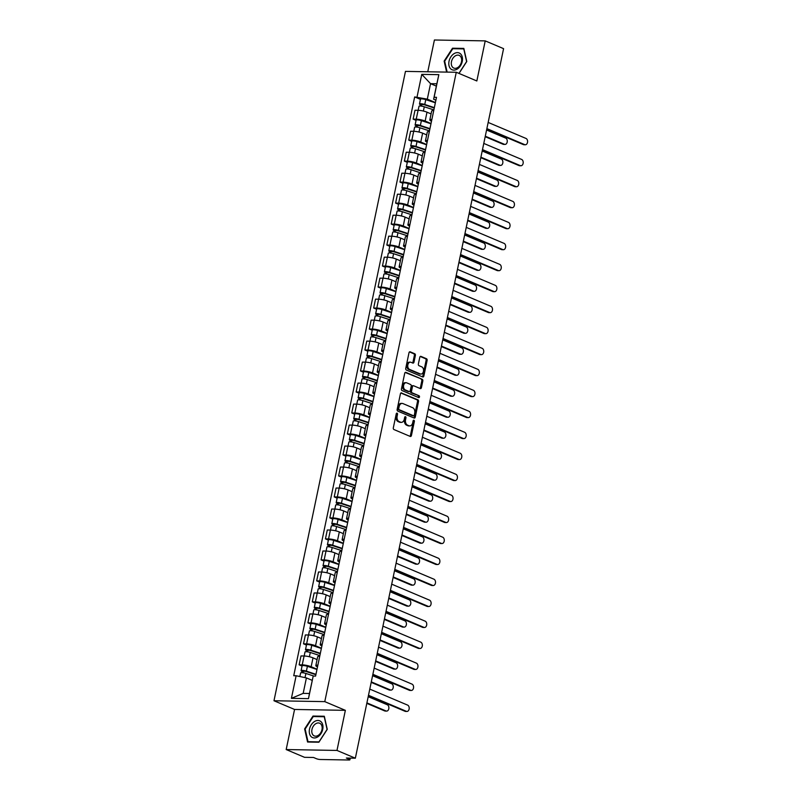 <?xml version="1.0" encoding="UTF-8"?>
<svg xmlns="http://www.w3.org/2000/svg" width="800" height="800" viewBox="0 0 800 800"><rect width="100%" height="100%" fill="white"/><g stroke="black" fill="none" stroke-linecap="round" stroke-linejoin="round"><path stroke-width="1.2" d="M397.07 413.15A0.96 0.66 91 0 0 396.25 413.8L393.32 427.83A1.38 0.95 91 0 0 393.95 429.54L410.25 436.44A1.38 0.95 91 0 0 411.43 435.5L414.36 421.47A0.96 0.66 91 0 0 413.09 420.93L412.71 422.75A4.4 3.03 91 0 1 409.74 425.92A4.4 3.03 91 0 1 408.93 425.75L407.57 425.17A4.4 3.03 91 0 1 405.56 419.72L405.94 417.9A0.96 0.66 91 0 0 404.67 417.37L404.29 419.18A4.4 3.03 91 0 1 401.32 422.36A4.4 3.03 91 0 1 400.51 422.18L399.15 421.61A4.4 3.03 91 0 1 397.14 416.16L397.51 414.34A0.96 0.66 91 0 0 397.07 413.15M415.38 355.46A1.38 0.95 91 0 0 414.75 353.76L410.18 351.82A1.38 0.95 91 0 0 409 352.76L405.74 368.34A1.38 0.95 91 0 0 406.37 370.05L422.68 376.95A1.38 0.95 91 0 0 423.86 376.01L427.11 360.43A1.38 0.95 91 0 0 426.48 358.72L420.96 356.38A1.38 0.95 91 0 0 419.78 357.32L418.38 363.99A1.38 0.95 91 0 0 419.01 365.69L421.75 366.85A3.68 2.53 91 0 1 423.52 370.92A3.68 2.53 91 0 1 420.95 374.06A3.68 2.53 91 0 1 420.28 373.92L409.54 369.38A3.68 2.53 91 0 1 407.78 365.3A3.68 2.53 91 0 1 410.35 362.17A3.68 2.53 91 0 1 411.02 362.31L412.81 363.07A1.38 0.95 91 0 0 413.99 362.13L415.38 355.46L414.37 355.44A1.38 0.95 91 0 0 413.74 353.74L409.47 351.93M345.36 710.34L294.56 709.46L286.18 749.55L336.98 750.43L345.36 710.34L324.78 701.63L456.27 72.27L476.84 80.97L485.22 40.88L503.58 48.65L355.35 758.2L346.35 758.04L349.21 759.25L349.46 758.1M336.98 750.43L355.35 758.2M401.6 392.89A1.38 0.95 91 0 0 400.42 393.83L397.16 409.41A1.38 0.95 91 0 0 397.79 411.12L414.1 418.02A1.38 0.95 91 0 0 415.28 417.08L418.53 401.5A1.38 0.95 91 0 0 417.9 399.79L401.1 392.88M401.45 388.88L404.71 373.3A1.38 0.95 91 0 1 405.89 372.36L422.19 379.26A1.38 0.95 91 0 1 422.82 380.96L421.43 387.63A1.38 0.95 91 0 1 420.25 388.57L413.64 385.77A1.38 0.95 91 0 0 412.46 386.71L411.53 391.13A1.38 0.95 91 0 0 412.16 392.83L419.04 395.75A0.96 0.66 91 0 1 418.66 397.6L402.08 390.58A1.38 0.95 91 0 1 401.45 388.88M286.18 749.55L304.54 757.32L313.53 757.48L316.39 758.69A2.8 0.54 -168.2 0 0 320.27 759.5L349.03 760A2.8 0.54 -168.2 0 0 349.92 759.79A2.8 0.54 -168.2 0 0 349.21 759.25M294.56 709.46L273.98 700.75L405.46 71.39L456.27 72.27M485.22 40.88L434.41 40L427.77 71.77M317.51 666.88L317.45 666.85A6.44 1.25 11.8 0 1 315.82 665.61A6.44 1.25 11.8 0 1 317.88 665.14M317.08 659.58L313.01 657.86A6.44 1.25 -168.2 0 0 304.09 655.99L302.23 664.86A6.44 1.25 11.8 0 1 311.15 666.74L317.02 669.23M302.23 664.86L299.13 664.81L302.06 666.05M319.73 656.26A6.44 1.25 -168.2 0 0 317.67 656.73L315.82 665.61M304.09 655.99L300.99 655.93L299.13 664.81M321.9 645.89L321.83 645.86A6.44 1.25 11.8 0 1 320.2 644.63A6.44 1.25 11.8 0 1 322.26 644.15M306.45 645.06L303.52 643.82L306.62 643.88A6.44 1.25 11.8 0 1 315.53 645.75L321.41 648.24M324.12 635.27A6.44 1.25 -168.2 0 0 322.06 635.75L320.2 644.63M321.46 638.6L317.39 636.87A6.44 1.25 -168.2 0 0 308.47 635L305.37 634.94L303.52 643.82M326.28 624.9L326.22 624.87A6.44 1.25 11.8 0 1 324.58 623.64A6.44 1.25 11.8 0 1 326.65 623.16M310.83 624.08L307.9 622.84L311 622.89A6.44 1.25 11.8 0 1 319.92 624.77L325.79 627.25M328.5 614.28A6.44 1.25 -168.2 0 0 326.44 614.76L324.58 623.64M325.84 617.61L321.77 615.89A6.44 1.25 -168.2 0 0 312.86 614.01L309.76 613.96L307.9 622.84M330.67 603.91L330.6 603.89A6.44 1.25 11.8 0 1 328.97 602.65A6.44 1.25 11.8 0 1 331.03 602.17M315.22 603.09L312.29 601.85L315.39 601.9A6.44 1.25 11.8 0 1 324.3 603.78L330.18 606.26M332.89 593.29A6.44 1.25 -168.2 0 0 330.82 593.77L328.97 602.65M330.23 596.62L326.16 594.9A6.44 1.25 -168.2 0 0 317.24 593.02L314.14 592.97L312.29 601.85M335.05 582.93L334.99 582.9A6.44 1.25 11.8 0 1 333.35 581.66A6.44 1.25 11.8 0 1 335.42 581.18M319.6 582.1L316.67 580.86L319.77 580.91A6.44 1.25 11.8 0 1 328.69 582.79L334.56 585.27M337.27 572.3A6.44 1.25 -168.2 0 0 335.21 572.78L333.35 581.66M334.61 575.63L330.54 573.91A6.44 1.25 -168.2 0 0 321.63 572.03L318.53 571.98L316.67 580.86M339.44 561.94L339.37 561.91A6.44 1.25 11.8 0 1 337.74 560.67A6.44 1.25 11.8 0 1 339.8 560.2M323.99 561.11L321.06 559.87L324.15 559.93A6.44 1.25 11.8 0 1 333.07 561.8L338.95 564.29M341.65 551.32A6.44 1.25 -168.2 0 0 339.59 551.8L337.74 560.67M339 554.65L334.93 552.92A6.44 1.25 -168.2 0 0 326.01 551.05L322.91 550.99L321.06 559.87M343.82 540.95L343.76 540.92A6.44 1.25 11.8 0 1 342.12 539.69A6.44 1.25 11.8 0 1 344.18 539.21M328.37 540.12L325.44 538.88L328.54 538.94A6.44 1.25 11.8 0 1 337.46 540.81L343.33 543.3M346.04 530.33A6.44 1.25 -168.2 0 0 343.98 530.81L342.12 539.69M343.38 533.66L339.31 531.94A6.44 1.25 -168.2 0 0 330.39 530.06L327.3 530L325.44 538.88M348.2 519.96L348.14 519.94A6.44 1.25 11.8 0 1 346.51 518.7A6.44 1.25 11.8 0 1 348.57 518.22M332.76 519.14L329.82 517.9L332.92 517.95A6.44 1.25 11.8 0 1 341.84 519.83L347.71 522.31M350.42 509.34A6.44 1.25 -168.2 0 0 348.36 509.82L346.51 518.7M347.77 512.67L343.7 510.95A6.44 1.25 -168.2 0 0 334.78 509.07L331.68 509.02L329.82 517.9M352.59 498.97L352.53 498.95A6.44 1.25 11.8 0 1 350.89 497.71A6.44 1.25 11.8 0 1 352.95 497.23M337.14 498.15L334.21 496.91L337.31 496.96A6.44 1.25 11.8 0 1 346.23 498.84L352.1 501.32M354.81 488.35A6.44 1.25 -168.2 0 0 352.75 488.83L350.89 497.71M352.15 491.68L348.08 489.96A6.44 1.25 -168.2 0 0 339.16 488.08L336.06 488.03L334.21 496.91M356.97 477.99L356.91 477.96A6.44 1.25 11.8 0 1 355.28 476.72A6.44 1.25 11.8 0 1 357.34 476.25M341.53 477.16L338.59 475.92L341.69 475.97A6.44 1.25 11.8 0 1 350.61 477.85L356.48 480.34M359.19 467.37A6.44 1.25 -168.2 0 0 357.13 467.84L355.28 476.72M356.54 470.69L352.47 468.97A6.44 1.25 -168.2 0 0 343.55 467.09L340.45 467.04L338.59 475.92M361.36 457L361.3 456.97A6.44 1.25 11.8 0 1 359.66 455.74A6.44 1.25 11.8 0 1 361.72 455.26M345.91 456.17L342.98 454.93L346.08 454.99A6.44 1.25 11.8 0 1 355 456.86L360.87 459.35M363.58 446.38A6.44 1.25 -168.2 0 0 361.52 446.86L359.66 455.74M360.92 449.71L356.85 447.98A6.44 1.25 -168.2 0 0 347.93 446.11L344.83 446.05L342.98 454.93M365.74 436.01L365.68 435.98A6.44 1.25 11.8 0 1 364.05 434.75A6.44 1.25 11.8 0 1 366.11 434.27M350.29 435.19L347.36 433.94L350.46 434A6.44 1.25 11.8 0 1 359.38 435.88L365.25 438.36M367.96 425.39A6.44 1.25 -168.2 0 0 365.9 425.87L364.05 434.75M365.31 428.72L361.24 427A6.44 1.25 -168.2 0 0 352.32 425.12L349.22 425.07L347.36 433.94M370.13 415.02L370.06 415A6.44 1.25 11.8 0 1 368.43 413.76A6.44 1.25 11.8 0 1 370.49 413.28M354.68 414.2L351.75 412.96L354.85 413.01A6.44 1.25 11.8 0 1 363.77 414.89L369.64 417.37M372.35 404.4A6.44 1.25 -168.2 0 0 370.29 404.88L368.43 413.76M369.69 407.73L365.62 406.01A6.44 1.25 -168.2 0 0 356.7 404.13L353.6 404.08L351.75 412.96M374.51 394.04L374.45 394.01A6.44 1.25 11.8 0 1 372.82 392.77A6.44 1.25 11.8 0 1 374.88 392.29M359.06 393.21L356.13 391.97L359.23 392.02A6.44 1.25 11.8 0 1 368.15 393.9L374.02 396.38M376.73 383.41A6.44 1.25 -168.2 0 0 374.67 383.89L372.82 392.77M374.07 386.74L370 385.02A6.44 1.25 -168.2 0 0 361.09 383.14L357.99 383.09L356.13 391.97M378.9 373.05L378.83 373.02A6.44 1.25 11.8 0 1 377.2 371.78A6.44 1.25 11.8 0 1 379.26 371.31M363.45 372.22L360.52 370.98L363.62 371.03A6.44 1.25 11.8 0 1 372.53 372.91L378.41 375.4M381.12 362.43A6.44 1.25 -168.2 0 0 379.05 362.9L377.2 371.78M378.46 365.75L374.39 364.03A6.44 1.25 -168.2 0 0 365.47 362.16L362.37 362.1L360.52 370.98M383.28 352.06L383.22 352.03A6.44 1.25 11.8 0 1 381.58 350.8A6.44 1.25 11.8 0 1 383.65 350.32M367.83 351.23L364.9 349.99L368 350.05A6.44 1.25 11.8 0 1 376.92 351.92L382.79 354.41M385.5 341.44A6.44 1.25 -168.2 0 0 383.44 341.92L381.58 350.8M382.84 344.77L378.77 343.04A6.44 1.25 -168.2 0 0 369.86 341.17L366.76 341.11L364.9 349.99M387.67 331.07L387.6 331.05A6.44 1.25 11.8 0 1 385.97 329.81A6.44 1.25 11.8 0 1 388.03 329.33M372.22 330.25L369.29 329.01L372.39 329.06A6.44 1.25 11.8 0 1 381.3 330.94L387.18 333.42M389.89 320.45A6.44 1.25 -168.2 0 0 387.82 320.93L385.97 329.81M387.23 323.78L383.16 322.06A6.44 1.25 -168.2 0 0 374.24 320.18L371.14 320.13L369.29 329.01M392.05 310.08L391.99 310.06A6.44 1.25 11.8 0 1 390.35 308.82A6.44 1.25 11.8 0 1 392.41 308.34M376.6 309.26L373.67 308.02L376.77 308.07A6.44 1.25 11.8 0 1 385.69 309.95L391.56 312.43M394.27 299.46A6.44 1.25 -168.2 0 0 392.21 299.94L390.35 308.82M391.61 302.79L387.54 301.07A6.44 1.25 -168.2 0 0 378.62 299.19L375.53 299.14L373.67 308.02M396.44 289.1L396.37 289.07A6.44 1.25 11.8 0 1 394.74 287.83A6.44 1.25 11.8 0 1 396.8 287.35M380.99 288.27L378.06 287.03L381.15 287.08A6.44 1.25 11.8 0 1 390.07 288.96L395.94 291.45M398.65 278.48A6.44 1.25 -168.2 0 0 396.59 278.95L394.74 287.83M396 281.8L391.93 280.08A6.44 1.25 -168.2 0 0 383.01 278.2L379.91 278.15L378.06 287.03M400.82 268.11L400.76 268.08A6.44 1.25 11.8 0 1 399.12 266.85A6.44 1.25 11.8 0 1 401.18 266.37M385.37 267.28L382.44 266.04L385.54 266.1A6.44 1.25 11.8 0 1 394.46 267.97L400.33 270.46M403.04 257.49A6.44 1.25 -168.2 0 0 400.98 257.97L399.12 266.85M400.38 260.82L396.31 259.09A6.44 1.25 -168.2 0 0 387.39 257.22L384.29 257.16L382.44 266.04M405.2 247.12L405.14 247.09A6.44 1.25 11.8 0 1 403.51 245.86A6.44 1.25 11.8 0 1 405.57 245.38M389.76 246.29L386.82 245.05L389.92 245.11A6.44 1.25 11.8 0 1 398.84 246.98L404.71 249.47M407.42 236.5A6.44 1.25 -168.2 0 0 405.36 236.98L403.51 245.86M404.77 239.83L400.7 238.11A6.44 1.25 -168.2 0 0 391.78 236.23L388.68 236.17L386.82 245.05M409.59 226.13L409.53 226.11A6.44 1.25 11.8 0 1 407.89 224.87A6.44 1.25 11.8 0 1 409.95 224.39M394.14 225.31L391.21 224.07L394.31 224.12A6.44 1.25 11.8 0 1 403.23 226L409.1 228.48M411.81 215.51A6.44 1.25 -168.2 0 0 409.75 215.99L407.89 224.87M409.15 218.84L405.08 217.12A6.44 1.25 -168.2 0 0 396.16 215.24L393.06 215.19L391.21 224.07M413.97 205.15L413.91 205.12A6.44 1.25 11.8 0 1 412.28 203.88A6.44 1.25 11.8 0 1 414.34 203.4M398.53 204.32L395.59 203.08L398.69 203.13A6.44 1.25 11.8 0 1 407.61 205.01L413.48 207.49M416.19 194.52A6.44 1.25 -168.2 0 0 414.13 195L412.28 203.88M413.54 197.85L409.47 196.13A6.44 1.25 -168.2 0 0 400.55 194.25L397.45 194.2L395.59 203.08M418.36 184.16L418.3 184.13A6.44 1.25 11.8 0 1 416.66 182.89A6.44 1.25 11.8 0 1 418.72 182.42M402.91 183.33L399.98 182.09L403.08 182.14A6.44 1.25 11.8 0 1 412 184.02L417.87 186.51M420.58 173.54A6.44 1.25 -168.2 0 0 418.52 174.01L416.66 182.89M417.92 176.86L413.85 175.14A6.44 1.25 -168.2 0 0 404.93 173.27L401.83 173.21L399.98 182.09M422.74 163.17L422.68 163.14A6.44 1.25 11.8 0 1 421.05 161.91A6.44 1.25 11.8 0 1 423.11 161.43M407.29 162.34L404.36 161.1L407.46 161.16A6.44 1.25 11.8 0 1 416.38 163.03L422.25 165.52M424.96 152.55A6.44 1.25 -168.2 0 0 422.9 153.03L421.05 161.91M422.31 155.88L418.24 154.15A6.44 1.25 -168.2 0 0 409.32 152.28L406.22 152.22L404.36 161.1M427.13 142.18L427.06 142.15A6.44 1.25 11.8 0 1 425.43 140.92A6.44 1.25 11.8 0 1 427.49 140.44M411.68 141.36L408.75 140.12L411.85 140.17A6.44 1.25 11.8 0 1 420.76 142.05L426.64 144.53M429.35 131.56A6.44 1.25 -168.2 0 0 427.29 132.04L425.43 140.92M426.69 134.89L422.62 133.17A6.44 1.25 -168.2 0 0 413.7 131.29L410.6 131.24L408.75 140.12M431.51 121.19L431.45 121.17A6.44 1.25 11.8 0 1 429.81 119.93A6.44 1.25 11.8 0 1 431.88 119.45M416.06 120.37L413.13 119.13L416.23 119.18A6.44 1.25 11.8 0 1 425.15 121.06L431.02 123.54M433.73 110.57A6.44 1.25 -168.2 0 0 431.67 111.05L429.81 119.93M431.07 113.9L427 112.18A6.44 1.25 -168.2 0 0 418.09 110.3L414.99 110.25L413.13 119.13M312.22 680.37L306.41 677.91L303.17 693.38L309.47 693.49L313.2 676.05L315.59 676.09L436.5 97.31L434.11 97.27L433.62 99.24L436.85 83.77L430.55 83.66L427.32 99.13L435.41 102.55M313.2 676.05L308.48 698.65L291.41 698.35L296.13 675.75L306.41 677.91M427.32 99.13L414.66 96.93L293.74 675.71L296.13 675.75M417.04 96.97L421.77 74.37L438.84 74.66L434.11 97.27M324.78 701.63L273.98 700.75M312.99 716.06L304.62 728.94L307.57 742.02L318.89 742.22L327.26 729.33L324.31 716.25L312.99 716.06L314.17 716.56M459.02 73.43L466.78 61.49L463.83 48.41L452.51 48.21L444.14 61.1L446.62 72.1M436.36 86.12L430.55 83.66L421.77 74.37M435.9 100.21L433.62 99.24M420.45 99.38L414.66 96.93M308.48 698.65L309.47 693.49M291.41 698.35L303.17 693.38M436.85 83.77L438.84 74.66M305.19 729.18L304.62 728.94M444.71 61.34L444.14 61.1M453.69 48.71L452.51 48.21M396.38 413.45A0.96 0.66 91 0 1 396.5 414.32L396.12 416.14A4.4 3.03 91 0 0 398.13 421.59L399.15 421.61M401.32 422.36L400.3 422.34A4.4 3.03 91 0 1 399.49 422.17L398.13 421.59M409.74 425.92L408.72 425.9A4.4 3.03 91 0 1 407.92 425.73L406.56 425.15A4.4 3.03 91 0 1 404.54 419.7L404.92 417.89A0.96 0.66 91 0 0 404.81 417.01M409.95 436.31A1.38 0.95 91 0 0 410.41 435.48L413.34 421.45A0.96 0.66 91 0 0 413.23 420.57M413.79 417.89A1.38 0.95 91 0 0 414.26 417.06L417.52 401.48A1.38 0.95 91 0 0 416.89 399.77L400.89 393M398.74 408.5A0.96 0.66 91 0 0 399.18 409.69L413.49 415.74A0.96 0.66 91 0 0 414.31 415.09L414.71 413.17A4.4 3.03 91 0 0 412.7 407.72L402.92 403.58A4.4 3.03 91 0 0 402.11 403.41A4.4 3.03 91 0 0 399.14 406.58L398.74 408.5L397.72 408.48A0.96 0.66 91 0 0 398.16 409.67L399.18 409.69M412.82 415.73A0.96 0.66 91 0 1 412.47 415.73L398.16 409.67M402.11 403.41L401.09 403.39A4.4 3.03 91 0 0 398.12 406.56L399.14 406.58M397.72 408.48L398.12 406.56M405.18 372.47L422.19 379.26M419.95 388.44A1.38 0.95 91 0 0 420.41 387.61L421.81 380.94A1.38 0.95 91 0 0 421.18 379.24M412.62 385.75A1.38 0.95 91 0 0 411.44 386.69L410.51 391.11A1.38 0.95 91 0 0 411.14 392.82L419.04 395.75M418.23 397.42A0.96 0.66 91 0 0 418.03 395.73M406.78 382.87A3.68 2.53 91 0 0 406.1 382.72A3.68 2.53 91 0 0 403.54 385.86A3.68 2.53 91 0 0 405.3 389.93L409.08 391.53A1.38 0.95 91 0 0 410.26 390.59L411.19 386.17A1.38 0.95 91 0 0 410.56 384.47L406.78 382.87M406.1 382.72L405.09 382.7A3.68 2.53 91 0 0 402.52 385.84A3.68 2.53 91 0 0 404.28 389.91L405.3 389.93M408.57 391.52A1.38 0.95 91 0 1 408.07 391.51L404.28 389.91M412.51 362.94A1.38 0.95 91 0 0 412.97 362.11L414.37 355.44M410.35 362.17L409.33 362.15A3.68 2.53 91 0 0 406.77 365.29A3.68 2.53 91 0 0 408.53 369.36L409.54 369.38M420.95 374.06L419.94 374.05A3.68 2.53 91 0 1 419.26 373.9L408.53 369.36M422.37 376.82A1.38 0.95 91 0 0 422.84 375.99L426.1 360.41A1.38 0.95 91 0 0 425.47 358.7L420.24 356.49M315.88 674.71L305.42 671.27L301.99 671.32A3.5 0.68 -168.2 0 1 301.1 670.65L302.11 665.81A3.5 0.68 -168.2 0 1 303.95 665.59A3.5 0.68 -168.2 0 1 307.39 666.31L316.97 669.47M315.96 674.31L306.38 671.15A3.5 0.68 -168.2 0 0 302.94 670.43A3.5 0.68 -168.2 0 0 301.1 670.65M303.01 672.79L303.41 670.9M366.9 702.87L386.02 710.96A3.22 2.22 91 0 0 386.61 711.09A3.22 2.22 91 0 0 388.86 708.34A3.22 2.22 91 0 0 387.31 704.77L368.2 696.68M313.84 676.06L305.9 673.44A3.5 0.68 -168.2 0 0 302.46 672.72A3.5 0.68 -168.2 0 0 300.63 672.94L299.87 676.54M386.61 711.09L385.29 711.06A3.22 2.22 -89 0 1 384.7 710.94L366.8 703.36M301.71 672.68L301.99 671.32M368.49 695.29L406.34 711.31A3.22 2.22 91 0 0 406.93 711.44L405.61 711.42A3.22 2.22 -89 0 1 405.02 711.29L368.38 695.78M406.93 711.44A3.22 2.22 91 0 0 409.18 708.69A3.22 2.22 91 0 0 407.64 705.12L369.78 689.1M320.26 653.72L309.8 650.28L306.38 650.34A3.5 0.68 -168.2 0 1 305.49 649.66L306.5 644.82A3.5 0.68 -168.2 0 1 308.34 644.6A3.5 0.68 -168.2 0 1 311.77 645.32L321.36 648.48M320.34 653.32L310.76 650.17A3.5 0.68 -168.2 0 0 307.33 649.45A3.5 0.68 -168.2 0 0 305.49 649.66M307.4 651.8L307.79 649.91M371.29 681.88L390.41 689.97A3.22 2.22 91 0 0 391 690.1A3.22 2.22 91 0 0 393.24 687.35A3.22 2.22 91 0 0 391.7 683.78L372.58 675.69M319.87 655.61L310.28 652.45A3.5 0.68 -168.2 0 0 306.85 651.73A3.5 0.68 -168.2 0 0 305.01 651.95L304.17 655.99M391 690.1L389.68 690.08A3.22 2.22 -89 0 1 389.09 689.95L371.19 682.37M306.09 651.69L306.38 650.34M324.65 632.73L314.19 629.29L310.76 629.35A3.5 0.68 -168.2 0 1 309.87 628.68L310.88 623.83A3.5 0.68 -168.2 0 1 312.72 623.62A3.5 0.68 -168.2 0 1 316.16 624.33L325.74 627.49M324.73 632.34L315.14 629.18A3.5 0.68 -168.2 0 0 311.71 628.46A3.5 0.68 -168.2 0 0 309.87 628.68M311.78 630.81L312.18 628.92M375.67 660.89L394.79 668.98A3.22 2.22 91 0 0 395.38 669.11A3.22 2.22 91 0 0 397.63 666.36A3.22 2.22 91 0 0 396.08 662.79L376.97 654.7M324.25 634.62L314.67 631.47A3.5 0.68 -168.2 0 0 311.23 630.75A3.5 0.68 -168.2 0 0 309.39 630.96L308.55 635M395.38 669.11L394.06 669.09A3.22 2.22 -89 0 1 393.47 668.96L375.57 661.39M310.48 630.7L310.76 629.35M317.84 736.85A9.11 6.37 -67.1 0 0 322.76 724.94A9.11 6.37 -67.1 0 0 314.4 721.58A9.11 6.37 -67.1 0 0 309.49 733.49A9.11 6.37 -67.1 0 0 317.84 736.85M318.27 735.35A6.89 4.82 -67.1 0 0 322.1 728.83A6.89 4.82 -67.1 0 0 319.65 723.22A6.89 4.82 -67.1 0 0 315.66 723.79A6.89 4.82 -67.1 0 0 311.83 730.31A6.89 4.82 -67.1 0 0 314.28 735.92A6.89 4.82 -67.1 0 0 318.27 735.35M305.15 729.02L313.27 716.54L324.24 716.73L327.09 729.4L318.98 741.89L308.01 741.7L305.15 729.02M308.82 742.04L308.01 741.7M457.36 69A9.11 6.37 -67.1 0 0 462.28 57.1A9.11 6.37 -67.1 0 0 453.92 53.74A9.11 6.37 -67.1 0 0 449.01 65.64A9.11 6.37 -67.1 0 0 457.36 69M457.79 67.5A6.89 4.82 -67.1 0 0 461.62 60.99A6.89 4.82 -67.1 0 0 459.17 55.38A6.89 4.82 -67.1 0 0 455.18 55.95A6.89 4.82 -67.1 0 0 451.35 62.46A6.89 4.82 -67.1 0 0 453.8 68.08A6.89 4.82 -67.1 0 0 457.79 67.5M447.14 72.11L444.67 61.18L452.79 48.7L463.76 48.89L466.61 61.56L458.93 73.39M372.87 674.3L410.73 690.32A3.22 2.22 91 0 0 411.32 690.45L410 690.43A3.22 2.22 -89 0 1 409.41 690.3L372.77 674.8M411.32 690.45A3.22 2.22 91 0 0 413.56 687.7A3.22 2.22 91 0 0 412.02 684.13L374.17 668.12M377.26 653.32L415.11 669.33A3.22 2.22 91 0 0 415.7 669.46L414.38 669.44A3.22 2.22 -89 0 1 413.79 669.31L377.15 653.81M415.7 669.46A3.22 2.22 91 0 0 417.95 666.71A3.22 2.22 91 0 0 416.41 663.15L378.55 647.13M329.03 611.75L318.57 608.3L315.15 608.36A3.5 0.68 -168.2 0 1 314.26 607.69L315.27 602.84A3.5 0.68 -168.2 0 1 317.11 602.63A3.5 0.68 -168.2 0 1 320.54 603.35L330.13 606.5M329.11 611.35L319.53 608.19A3.5 0.68 -168.2 0 0 316.1 607.47A3.5 0.68 -168.2 0 0 314.26 607.69M316.17 609.82L316.56 607.94M380.06 639.91L399.18 648A3.22 2.22 91 0 0 399.77 648.12A3.22 2.22 91 0 0 402.01 645.37A3.22 2.22 91 0 0 400.47 641.81L381.35 633.72M328.64 613.63L319.05 610.48A3.5 0.68 -168.2 0 0 315.62 609.76A3.5 0.68 -168.2 0 0 313.78 609.98L312.94 614.01M399.77 648.12L398.45 648.1A3.22 2.22 -89 0 1 397.85 647.97L379.96 640.4M314.86 609.72L315.15 608.36M333.41 590.76L322.95 587.31L319.53 587.37A3.5 0.68 -168.2 0 1 318.64 586.7L319.65 581.86A3.5 0.68 -168.2 0 1 321.49 581.64A3.5 0.68 -168.2 0 1 324.93 582.36L334.51 585.52M333.5 590.36L323.91 587.2A3.5 0.68 -168.2 0 0 320.48 586.48A3.5 0.68 -168.2 0 0 318.64 586.7M320.55 588.83L320.94 586.95M384.44 618.92L403.56 627.01A3.22 2.22 91 0 0 404.15 627.13A3.22 2.22 91 0 0 406.4 624.39A3.22 2.22 91 0 0 404.85 620.82L385.74 612.73M333.02 592.65L323.44 589.49A3.5 0.68 -168.2 0 0 320 588.77A3.5 0.68 -168.2 0 0 318.16 588.99L317.32 593.02M404.15 627.13L402.83 627.11A3.22 2.22 -89 0 1 402.24 626.98L384.34 619.41M319.25 588.73L319.53 587.37M337.8 569.77L327.34 566.33L323.91 566.38A3.5 0.68 -168.2 0 1 323.03 565.71L324.04 560.87A3.5 0.68 -168.2 0 1 325.88 560.65A3.5 0.68 -168.2 0 1 329.31 561.37L338.89 564.53M337.88 569.37L328.3 566.21A3.5 0.68 -168.2 0 0 324.87 565.5A3.5 0.68 -168.2 0 0 323.03 565.71M324.93 567.85L325.33 565.96M388.83 597.93L407.94 606.02A3.22 2.22 91 0 0 408.54 606.15A3.22 2.22 91 0 0 410.78 603.4A3.22 2.22 91 0 0 409.24 599.83L390.12 591.74M337.41 571.66L327.82 568.5A3.5 0.68 -168.2 0 0 324.39 567.78A3.5 0.68 -168.2 0 0 322.55 568L321.71 572.04M408.54 606.15L407.21 606.12A3.22 2.22 -89 0 1 406.62 606L388.72 598.42M323.63 567.74L323.91 566.38M381.64 632.33L419.5 648.35A3.22 2.22 91 0 0 420.09 648.47L418.77 648.45A3.22 2.22 -89 0 1 418.18 648.32L381.54 632.82M420.09 648.47A3.22 2.22 91 0 0 422.33 645.73A3.22 2.22 91 0 0 420.79 642.16L382.93 626.14M386.03 611.34L423.88 627.36A3.22 2.22 91 0 0 424.47 627.49L423.15 627.46A3.22 2.22 -89 0 1 422.56 627.34L385.92 611.83M424.47 627.49A3.22 2.22 91 0 0 426.72 624.74A3.22 2.22 91 0 0 425.18 621.17L387.32 605.15M390.41 590.35L428.27 606.37A3.22 2.22 91 0 0 428.86 606.5L427.54 606.48A3.22 2.22 -89 0 1 426.95 606.35L390.31 590.84M428.86 606.5A3.22 2.22 91 0 0 431.1 603.75A3.22 2.22 91 0 0 429.56 600.18L391.7 584.16M342.18 548.78L331.72 545.34L328.3 545.4A3.5 0.68 -168.2 0 1 327.41 544.72L328.42 539.88A3.5 0.68 -168.2 0 1 330.26 539.66A3.5 0.68 -168.2 0 1 333.69 540.38L343.28 543.54M342.27 548.38L332.68 545.23A3.5 0.68 -168.2 0 0 329.25 544.51A3.5 0.68 -168.2 0 0 327.41 544.72M329.32 546.86L329.71 544.97M393.21 576.94L412.33 585.03A3.22 2.22 91 0 0 412.92 585.16A3.22 2.22 91 0 0 415.17 582.41A3.22 2.22 91 0 0 413.62 578.84L394.51 570.75M341.79 550.67L332.21 547.51A3.5 0.68 -168.2 0 0 328.77 546.79A3.5 0.68 -168.2 0 0 326.93 547.01L326.09 551.05M412.92 585.16L411.6 585.14A3.22 2.22 -89 0 1 411.01 585.01L393.11 577.43M328.02 546.75L328.3 545.4M394.8 569.36L432.65 585.38A3.22 2.22 91 0 0 433.24 585.51L431.92 585.49A3.22 2.22 -89 0 1 431.33 585.36L394.69 569.86M433.24 585.51A3.22 2.22 91 0 0 435.49 582.76A3.22 2.22 91 0 0 433.94 579.19L396.09 563.18M346.57 527.8L336.11 524.35L332.68 524.41A3.5 0.68 -168.2 0 1 331.8 523.74L332.81 518.89A3.5 0.68 -168.2 0 1 334.65 518.68A3.5 0.68 -168.2 0 1 338.08 519.4L347.66 522.55M346.65 527.4L337.07 524.24A3.5 0.68 -168.2 0 0 333.63 523.52A3.5 0.68 -168.2 0 0 331.8 523.74M333.7 525.87L334.1 523.98M397.6 555.95L416.71 564.04A3.22 2.22 91 0 0 417.3 564.17A3.22 2.22 91 0 0 419.55 561.42A3.22 2.22 91 0 0 418.01 557.86L398.89 549.77M346.17 529.68L336.59 526.53A3.5 0.68 -168.2 0 0 333.16 525.81A3.5 0.68 -168.2 0 0 331.32 526.02L330.47 530.06M417.3 564.17L415.98 564.15A3.22 2.22 -89 0 1 415.39 564.02L397.49 556.45M332.4 525.76L332.68 524.41M399.18 548.38L437.04 564.4A3.22 2.22 91 0 0 437.63 564.52L436.31 564.5A3.22 2.22 -89 0 1 435.71 564.37L399.08 548.87M437.63 564.52A3.22 2.22 91 0 0 439.87 561.77A3.22 2.22 91 0 0 438.33 558.21L400.47 542.19M350.95 506.81L340.49 503.36L337.07 503.42A3.5 0.68 -168.2 0 1 336.18 502.75L337.19 497.91A3.5 0.68 -168.2 0 1 339.03 497.69A3.5 0.68 -168.2 0 1 342.46 498.41L352.05 501.56M351.04 506.41L341.45 503.25A3.5 0.68 -168.2 0 0 338.02 502.53A3.5 0.68 -168.2 0 0 336.18 502.75M338.09 504.88L338.48 503M401.98 534.97L421.1 543.06A3.22 2.22 91 0 0 421.69 543.18A3.22 2.22 91 0 0 423.94 540.43A3.22 2.22 91 0 0 422.39 536.87L403.27 528.78M350.56 508.7L340.97 505.54A3.5 0.68 -168.2 0 0 337.54 504.82A3.5 0.68 -168.2 0 0 335.7 505.04L334.86 509.07M421.69 543.18L420.37 543.16A3.22 2.22 -89 0 1 419.78 543.03L401.88 535.46M336.79 504.78L337.07 503.42M403.56 527.39L441.42 543.41A3.22 2.22 91 0 0 442.01 543.54L440.69 543.51A3.22 2.22 -89 0 1 440.1 543.39L403.46 527.88M442.01 543.54A3.22 2.22 91 0 0 444.26 540.79A3.22 2.22 91 0 0 442.71 537.22L404.86 521.2M355.34 485.82L344.88 482.37L341.45 482.43A3.5 0.68 -168.2 0 1 340.56 481.76L341.58 476.92A3.5 0.68 -168.2 0 1 343.42 476.7A3.5 0.68 -168.2 0 1 346.85 477.42L356.43 480.58M355.42 485.42L345.84 482.26A3.5 0.68 -168.2 0 0 342.4 481.54A3.5 0.68 -168.2 0 0 340.56 481.76M342.47 483.9L342.87 482.01M406.37 513.98L425.48 522.07A3.22 2.22 91 0 0 426.07 522.2A3.22 2.22 91 0 0 428.32 519.45A3.22 2.22 91 0 0 426.78 515.88L407.66 507.79M354.94 487.71L345.36 484.55A3.5 0.68 -168.2 0 0 341.93 483.83A3.5 0.68 -168.2 0 0 340.09 484.05L339.24 488.08M426.07 522.2L424.75 522.17A3.22 2.22 -89 0 1 424.16 522.05L406.26 514.47M341.17 483.79L341.45 482.43M407.95 506.4L445.81 522.42A3.22 2.22 91 0 0 446.4 522.55L445.07 522.52A3.22 2.22 -89 0 1 444.48 522.4L407.85 506.89M446.4 522.55A3.22 2.22 91 0 0 448.64 519.8A3.22 2.22 91 0 0 447.1 516.23L409.24 500.21M359.72 464.83L349.26 461.39L345.84 461.45A3.5 0.68 -168.2 0 1 344.95 460.77L345.96 455.93A3.5 0.68 -168.2 0 1 347.8 455.71A3.5 0.68 -168.2 0 1 351.23 456.43L360.82 459.59M359.81 464.43L350.22 461.28A3.5 0.68 -168.2 0 0 346.79 460.56A3.5 0.68 -168.2 0 0 344.95 460.77M346.86 462.91L347.25 461.02M410.75 492.99L429.87 501.08A3.22 2.22 91 0 0 430.46 501.21A3.22 2.22 91 0 0 432.7 498.46A3.22 2.22 91 0 0 431.16 494.89L412.04 486.8M359.33 466.72L349.74 463.56A3.5 0.68 -168.2 0 0 346.31 462.84A3.5 0.68 -168.2 0 0 344.47 463.06L343.63 467.1M430.46 501.21L429.14 501.18A3.22 2.22 -89 0 1 428.55 501.06L410.65 493.48M345.55 462.8L345.84 461.45M364.11 443.84L353.65 440.4L350.22 440.46A3.5 0.68 -168.2 0 1 349.33 439.79L350.35 434.94A3.5 0.68 -168.2 0 1 352.18 434.73A3.5 0.68 -168.2 0 1 355.62 435.44L365.2 438.6M364.19 443.44L354.61 440.29A3.5 0.68 -168.2 0 0 351.17 439.57A3.5 0.68 -168.2 0 0 349.33 439.79M351.24 441.92L351.64 440.03M415.14 472L434.25 480.09A3.22 2.22 91 0 0 434.84 480.22A3.22 2.22 91 0 0 437.09 477.47A3.22 2.22 91 0 0 435.55 473.9L416.43 465.81M363.71 445.73L354.13 442.57A3.5 0.68 -168.2 0 0 350.7 441.86A3.5 0.68 -168.2 0 0 348.86 442.07L348.01 446.11M434.84 480.22L433.52 480.2A3.22 2.22 -89 0 1 432.93 480.07L415.03 472.5M349.94 441.81L350.22 440.46M368.49 422.86L358.03 419.41L354.61 419.47A3.5 0.68 -168.2 0 1 353.72 418.8L354.73 413.95A3.5 0.68 -168.2 0 1 356.57 413.74A3.5 0.68 -168.2 0 1 360 414.46L369.59 417.61M368.57 422.46L358.99 419.3A3.5 0.68 -168.2 0 0 355.56 418.58A3.5 0.68 -168.2 0 0 353.72 418.8M355.63 420.93L356.02 419.05M419.52 451.02L438.64 459.1A3.22 2.22 91 0 0 439.23 459.23A3.22 2.22 91 0 0 441.47 456.48A3.22 2.22 91 0 0 439.93 452.92L420.81 444.83M368.1 424.74L358.51 421.59A3.5 0.68 -168.2 0 0 355.08 420.87A3.5 0.68 -168.2 0 0 353.24 421.08L352.4 425.12M439.23 459.23L437.91 459.21A3.22 2.22 -89 0 1 437.32 459.08L419.42 451.51M354.32 420.82L354.61 419.47M372.88 401.87L362.42 398.42L358.99 398.48A3.5 0.68 -168.2 0 1 358.1 397.81L359.11 392.97A3.5 0.68 -168.2 0 1 360.95 392.75A3.5 0.68 -168.2 0 1 364.39 393.47L373.97 396.63M372.96 401.47L363.37 398.31A3.5 0.68 -168.2 0 0 359.94 397.59A3.5 0.68 -168.2 0 0 358.1 397.81M360.01 399.94L360.41 398.06M423.9 430.03L443.02 438.12A3.22 2.22 91 0 0 443.61 438.24A3.22 2.22 91 0 0 445.86 435.49A3.22 2.22 91 0 0 444.31 431.93L425.2 423.84M372.48 403.76L362.9 400.6A3.5 0.68 -168.2 0 0 359.46 399.88A3.5 0.68 -168.2 0 0 357.62 400.1L356.78 404.13M443.61 438.24L442.29 438.22A3.22 2.22 -89 0 1 441.7 438.09L423.8 430.52M358.71 399.84L358.99 398.48M377.26 380.88L366.8 377.44L363.38 377.49A3.5 0.68 -168.2 0 1 362.49 376.82L363.5 371.98A3.5 0.68 -168.2 0 1 365.34 371.76A3.5 0.68 -168.2 0 1 368.77 372.48L378.36 375.64M377.34 380.48L367.76 377.32A3.5 0.68 -168.2 0 0 364.33 376.61A3.5 0.68 -168.2 0 0 362.49 376.82M364.4 378.96L364.79 377.07M428.29 409.04L447.41 417.13A3.22 2.22 91 0 0 448 417.26A3.22 2.22 91 0 0 450.24 414.51A3.22 2.22 91 0 0 448.7 410.94L429.58 402.85M376.87 382.77L367.28 379.61A3.5 0.68 -168.2 0 0 363.85 378.89A3.5 0.68 -168.2 0 0 362.01 379.11L361.17 383.14M448 417.26L446.68 417.23A3.22 2.22 -89 0 1 446.09 417.11L428.19 409.53M363.09 378.85L363.38 377.49M381.65 359.89L371.19 356.45L367.76 356.51A3.5 0.68 -168.2 0 1 366.87 355.83L367.88 350.99A3.5 0.68 -168.2 0 1 369.72 350.77A3.5 0.68 -168.2 0 1 373.16 351.49L382.74 354.65M381.73 359.49L372.14 356.34A3.5 0.68 -168.2 0 0 368.71 355.62A3.5 0.68 -168.2 0 0 366.87 355.83M368.78 357.97L369.17 356.08M432.67 388.05L451.79 396.14A3.22 2.22 91 0 0 452.38 396.27A3.22 2.22 91 0 0 454.63 393.52A3.22 2.22 91 0 0 453.08 389.95L433.97 381.86M381.25 361.78L371.67 358.62A3.5 0.68 -168.2 0 0 368.23 357.9A3.5 0.68 -168.2 0 0 366.39 358.12L365.55 362.16M452.38 396.27L451.06 396.25A3.22 2.22 -89 0 1 450.47 396.12L432.57 388.54M367.48 357.86L367.76 356.51M412.33 485.41L450.19 501.43A3.22 2.22 91 0 0 450.78 501.56L449.46 501.54A3.22 2.22 -89 0 1 448.87 501.41L412.23 485.91M450.78 501.56A3.22 2.22 91 0 0 453.03 498.81A3.22 2.22 91 0 0 451.48 495.24L413.63 479.22M416.72 464.43L454.57 480.44A3.22 2.22 91 0 0 455.16 480.57L453.84 480.55A3.22 2.22 -89 0 1 453.25 480.42L416.62 464.92M455.16 480.57A3.22 2.22 91 0 0 457.41 477.82A3.22 2.22 91 0 0 455.87 474.26L418.01 458.24M421.1 443.44L458.96 459.46A3.22 2.22 91 0 0 459.55 459.58L458.23 459.56A3.22 2.22 -89 0 1 457.64 459.43L421 443.93M459.55 459.58A3.22 2.22 91 0 0 461.8 456.83A3.22 2.22 91 0 0 460.25 453.27L422.4 437.25M425.49 422.45L463.34 438.47A3.22 2.22 91 0 0 463.93 438.6L462.61 438.57A3.22 2.22 -89 0 1 462.02 438.45L425.38 422.94M463.93 438.6A3.22 2.22 91 0 0 466.18 435.85A3.22 2.22 91 0 0 464.64 432.28L426.78 416.26M429.87 401.46L467.73 417.48A3.22 2.22 91 0 0 468.32 417.61L467 417.59A3.22 2.22 -89 0 1 466.41 417.46L429.77 401.95M468.32 417.61A3.22 2.22 91 0 0 470.56 414.86A3.22 2.22 91 0 0 469.02 411.29L431.16 395.27M434.26 380.47L472.11 396.49A3.22 2.22 91 0 0 472.7 396.62L471.38 396.6A3.22 2.22 -89 0 1 470.79 396.47L434.15 380.97M472.7 396.62A3.22 2.22 91 0 0 474.95 393.87A3.22 2.22 91 0 0 473.41 390.3L435.55 374.29M386.03 338.91L375.57 335.46L372.14 335.52A3.5 0.68 -168.2 0 1 371.26 334.85L372.27 330A3.5 0.68 -168.2 0 1 374.11 329.79A3.5 0.68 -168.2 0 1 377.54 330.51L387.13 333.66M386.11 338.51L376.53 335.35A3.5 0.68 -168.2 0 0 373.1 334.63A3.5 0.68 -168.2 0 0 371.26 334.85M373.17 336.98L373.56 335.09M437.06 367.06L456.18 375.15A3.22 2.22 91 0 0 456.77 375.28A3.22 2.22 91 0 0 459.01 372.53A3.22 2.22 91 0 0 457.47 368.96L438.35 360.88M385.64 340.79L376.05 337.64A3.5 0.68 -168.2 0 0 372.62 336.92A3.5 0.68 -168.2 0 0 370.78 337.13L369.94 341.17M456.77 375.28L455.45 375.26A3.22 2.22 -89 0 1 454.85 375.13L436.96 367.56M371.86 336.87L372.14 335.52M438.64 359.49L476.5 375.51A3.22 2.22 91 0 0 477.09 375.63L475.77 375.61A3.22 2.22 -89 0 1 475.18 375.48L438.54 359.98M477.09 375.63A3.22 2.22 91 0 0 479.33 372.88A3.22 2.22 91 0 0 477.79 369.32L439.93 353.3M390.41 317.92L379.95 314.47L376.53 314.53A3.5 0.68 -168.2 0 1 375.64 313.86L376.65 309.02A3.5 0.68 -168.2 0 1 378.49 308.8A3.5 0.68 -168.2 0 1 381.93 309.52L391.51 312.67M390.5 317.52L380.91 314.36A3.5 0.68 -168.2 0 0 377.48 313.64A3.5 0.68 -168.2 0 0 375.64 313.86M377.55 315.99L377.94 314.11M441.44 346.08L460.56 354.17A3.22 2.22 91 0 0 461.15 354.29A3.22 2.22 91 0 0 463.4 351.54A3.22 2.22 91 0 0 461.85 347.98L442.74 339.89M390.02 319.8L380.44 316.65A3.5 0.68 -168.2 0 0 377 315.93A3.5 0.68 -168.2 0 0 375.16 316.15L374.32 320.18M461.15 354.29L459.83 354.27A3.22 2.22 -89 0 1 459.24 354.14L441.34 346.57M376.25 315.89L376.53 314.53M443.03 338.5L480.88 354.52A3.22 2.22 91 0 0 481.47 354.64L480.15 354.62A3.22 2.22 -89 0 1 479.56 354.49L442.92 338.99M481.47 354.64A3.22 2.22 91 0 0 483.72 351.9A3.22 2.22 91 0 0 482.17 348.33L444.32 332.31M394.8 296.93L384.34 293.48L380.91 293.54A3.5 0.68 -168.2 0 1 380.03 292.87L381.04 288.03A3.5 0.68 -168.2 0 1 382.88 287.81A3.5 0.68 -168.2 0 1 386.31 288.53L395.89 291.69M394.88 296.53L385.3 293.37A3.5 0.68 -168.2 0 0 381.87 292.65A3.5 0.68 -168.2 0 0 380.03 292.87M381.93 295L382.33 293.12M445.83 325.09L464.94 333.18A3.22 2.22 91 0 0 465.54 333.31A3.22 2.22 91 0 0 467.78 330.56A3.22 2.22 91 0 0 466.24 326.99L447.12 318.9M394.4 298.82L384.82 295.66A3.5 0.68 -168.2 0 0 381.39 294.94A3.5 0.68 -168.2 0 0 379.55 295.16L378.7 299.19M465.54 333.31L464.21 333.28A3.22 2.22 -89 0 1 463.62 333.15L445.72 325.58M380.63 294.9L380.91 293.54M447.41 317.51L485.27 333.53A3.22 2.22 91 0 0 485.86 333.66L484.54 333.63A3.22 2.22 -89 0 1 483.95 333.51L447.31 318M485.86 333.66A3.22 2.22 91 0 0 488.1 330.91A3.22 2.22 91 0 0 486.56 327.34L448.7 311.32M399.18 275.94L388.72 272.5L385.3 272.56A3.5 0.68 -168.2 0 1 384.41 271.88L385.42 267.04A3.5 0.68 -168.2 0 1 387.26 266.82A3.5 0.68 -168.2 0 1 390.69 267.54L400.28 270.7M399.27 275.54L389.68 272.38A3.5 0.68 -168.2 0 0 386.25 271.67A3.5 0.68 -168.2 0 0 384.41 271.88M386.32 274.02L386.71 272.13M450.21 304.1L469.33 312.19A3.22 2.22 91 0 0 469.92 312.32A3.22 2.22 91 0 0 472.17 309.57A3.22 2.22 91 0 0 470.62 306L451.5 297.91M398.79 277.83L389.2 274.67A3.5 0.68 -168.2 0 0 385.77 273.95A3.5 0.68 -168.2 0 0 383.93 274.17L383.09 278.21M469.92 312.32L468.6 312.29A3.22 2.22 -89 0 1 468.01 312.17L450.11 304.59M385.02 273.91L385.3 272.56M451.79 296.52L489.65 312.54A3.22 2.22 91 0 0 490.24 312.67L488.92 312.65A3.22 2.22 -89 0 1 488.33 312.52L451.69 297.02M490.24 312.67A3.22 2.22 91 0 0 492.49 309.92A3.22 2.22 91 0 0 490.94 306.35L453.09 290.33M403.57 254.95L393.11 251.51L389.68 251.57A3.5 0.68 -168.2 0 1 388.79 250.9L389.81 246.05A3.5 0.68 -168.2 0 1 391.65 245.83A3.5 0.68 -168.2 0 1 395.08 246.55L404.66 249.71M403.65 254.55L394.07 251.4A3.5 0.68 -168.2 0 0 390.63 250.68A3.5 0.68 -168.2 0 0 388.79 250.9M390.7 253.03L391.1 251.14M454.6 283.11L473.71 291.2A3.22 2.22 91 0 0 474.3 291.33A3.22 2.22 91 0 0 476.55 288.58A3.22 2.22 91 0 0 475.01 285.01L455.89 276.92M403.17 256.84L393.59 253.68A3.5 0.68 -168.2 0 0 390.16 252.97A3.5 0.68 -168.2 0 0 388.32 253.18L387.47 257.22M474.3 291.33L472.98 291.31A3.22 2.22 -89 0 1 472.39 291.18L454.49 283.61M389.4 252.92L389.68 251.57M456.18 275.54L494.04 291.55A3.22 2.22 91 0 0 494.63 291.68L493.31 291.66A3.22 2.22 -89 0 1 492.71 291.53L456.08 276.03M494.63 291.68A3.22 2.22 91 0 0 496.87 288.93A3.22 2.22 91 0 0 495.33 285.37L457.47 269.35M407.95 233.97L397.49 230.52L394.07 230.58A3.5 0.68 -168.2 0 1 393.18 229.91L394.19 225.06A3.5 0.68 -168.2 0 1 396.03 224.85A3.5 0.68 -168.2 0 1 399.46 225.57L409.05 228.72M408.04 233.57L398.45 230.41A3.5 0.68 -168.2 0 0 395.02 229.69A3.5 0.68 -168.2 0 0 393.18 229.91M395.09 232.04L395.48 230.15M458.98 262.12L478.1 270.21A3.22 2.22 91 0 0 478.69 270.34A3.22 2.22 91 0 0 480.93 267.59A3.22 2.22 91 0 0 479.39 264.03L460.27 255.94M407.56 235.85L397.97 232.7A3.5 0.68 -168.2 0 0 394.54 231.98A3.5 0.68 -168.2 0 0 392.7 232.19L391.86 236.23M478.69 270.34L477.37 270.32A3.22 2.22 -89 0 1 476.78 270.19L458.88 262.62M393.78 231.93L394.07 230.58M460.56 254.55L498.42 270.57A3.22 2.22 91 0 0 499.01 270.69L497.69 270.67A3.22 2.22 -89 0 1 497.1 270.54L460.46 255.04M499.01 270.69A3.22 2.22 91 0 0 501.26 267.94A3.22 2.22 91 0 0 499.71 264.38L461.86 248.36M412.34 212.98L401.88 209.53L398.45 209.59A3.5 0.68 -168.2 0 1 397.56 208.92L398.58 204.08A3.5 0.68 -168.2 0 1 400.42 203.86A3.5 0.68 -168.2 0 1 403.85 204.58L413.43 207.74M412.42 212.58L402.84 209.42A3.5 0.68 -168.2 0 0 399.4 208.7A3.5 0.68 -168.2 0 0 397.56 208.92M399.47 211.05L399.87 209.17M463.37 241.14L482.48 249.23A3.22 2.22 91 0 0 483.07 249.35A3.22 2.22 91 0 0 485.32 246.6A3.22 2.22 91 0 0 483.78 243.04L464.66 234.95M411.94 214.87L402.36 211.71A3.5 0.68 -168.2 0 0 398.93 210.99A3.5 0.68 -168.2 0 0 397.09 211.21L396.24 215.24M483.07 249.35L481.75 249.33A3.22 2.22 -89 0 1 481.16 249.2L463.26 241.63M398.17 210.95L398.45 209.59M464.95 233.56L502.8 249.58A3.22 2.22 91 0 0 503.4 249.71L502.07 249.68A3.22 2.22 -89 0 1 501.48 249.56L464.85 234.05M503.4 249.71A3.22 2.22 91 0 0 505.64 246.96A3.22 2.22 91 0 0 504.1 243.39L466.24 227.37M416.72 191.99L406.26 188.55L402.84 188.6A3.5 0.68 -168.2 0 1 401.95 187.93L402.96 183.09A3.5 0.68 -168.2 0 1 404.8 182.87A3.5 0.68 -168.2 0 1 408.23 183.59L417.82 186.75M416.81 191.59L407.22 188.43A3.5 0.68 -168.2 0 0 403.79 187.71A3.5 0.68 -168.2 0 0 401.95 187.93M403.86 190.07L404.25 188.18M467.75 220.15L486.87 228.24A3.22 2.22 91 0 0 487.46 228.37A3.22 2.22 91 0 0 489.7 225.62A3.22 2.22 91 0 0 488.16 222.05L469.04 213.96M416.33 193.88L406.74 190.72A3.5 0.68 -168.2 0 0 403.31 190A3.5 0.68 -168.2 0 0 401.47 190.22L400.63 194.25M487.46 228.37L486.14 228.34A3.22 2.22 -89 0 1 485.55 228.22L467.65 220.64M402.55 189.96L402.84 188.6M469.33 212.57L507.19 228.59A3.22 2.22 91 0 0 507.78 228.72L506.46 228.7A3.22 2.22 -89 0 1 505.87 228.57L469.23 213.06M507.78 228.72A3.22 2.22 91 0 0 510.03 225.97A3.22 2.22 91 0 0 508.48 222.4L470.63 206.38M421.11 171L410.65 167.56L407.22 167.62A3.5 0.68 -168.2 0 1 406.33 166.94L407.35 162.1A3.5 0.68 -168.2 0 1 409.18 161.88A3.5 0.68 -168.2 0 1 412.62 162.6L422.2 165.76M421.19 170.6L411.61 167.45A3.5 0.68 -168.2 0 0 408.17 166.73A3.5 0.68 -168.2 0 0 406.33 166.94M408.24 169.08L408.64 167.19M472.13 199.16L491.25 207.25A3.22 2.22 91 0 0 491.84 207.38A3.22 2.22 91 0 0 494.09 204.63A3.22 2.22 91 0 0 492.54 201.06L473.43 192.97M420.71 172.89L411.13 169.73A3.5 0.68 -168.2 0 0 407.69 169.01A3.5 0.68 -168.2 0 0 405.86 169.23L405.01 173.27M491.84 207.38L490.52 207.36A3.22 2.22 -89 0 1 489.93 207.23L472.03 199.65M406.94 168.97L407.22 167.62M473.72 191.58L511.57 207.6A3.22 2.22 91 0 0 512.16 207.73L510.84 207.71A3.22 2.22 -89 0 1 510.25 207.58L473.61 192.08M512.16 207.73A3.22 2.22 91 0 0 514.41 204.98A3.22 2.22 91 0 0 512.87 201.41L475.01 185.4M425.49 150.01L415.03 146.57L411.61 146.63A3.5 0.68 -168.2 0 1 410.72 145.96L411.73 141.11A3.5 0.68 -168.2 0 1 413.57 140.9A3.5 0.68 -168.2 0 1 417 141.61L426.59 144.77M425.57 149.62L415.99 146.46A3.5 0.68 -168.2 0 0 412.56 145.74A3.5 0.68 -168.2 0 0 410.72 145.96M412.63 148.09L413.02 146.2M476.52 178.17L495.64 186.26A3.22 2.22 91 0 0 496.23 186.39A3.22 2.22 91 0 0 498.47 183.64A3.22 2.22 91 0 0 496.93 180.07L477.81 171.98M425.1 151.9L415.51 148.75A3.5 0.68 -168.2 0 0 412.08 148.03A3.5 0.68 -168.2 0 0 410.24 148.24L409.4 152.28M496.23 186.39L494.91 186.37A3.22 2.22 -89 0 1 494.32 186.24L476.42 178.67M411.32 147.98L411.61 146.63M478.1 170.6L515.96 186.61A3.22 2.22 91 0 0 516.55 186.74L515.23 186.72A3.22 2.22 -89 0 1 514.64 186.59L478 171.09M516.55 186.74A3.22 2.22 91 0 0 518.79 183.99A3.22 2.22 91 0 0 517.25 180.43L479.4 164.41M429.88 129.03L419.42 125.58L415.99 125.64A3.5 0.68 -168.2 0 1 415.1 124.97L416.11 120.12A3.5 0.68 -168.2 0 1 417.95 119.91A3.5 0.68 -168.2 0 1 421.39 120.63L430.97 123.78M429.96 128.63L420.37 125.47A3.5 0.68 -168.2 0 0 416.94 124.75A3.5 0.68 -168.2 0 0 415.1 124.97M417.01 127.1L417.41 125.22M480.9 157.19L500.02 165.28A3.22 2.22 91 0 0 500.61 165.4A3.22 2.22 91 0 0 502.86 162.65A3.22 2.22 91 0 0 501.31 159.09L482.2 151M429.48 130.91L419.9 127.76A3.5 0.68 -168.2 0 0 416.46 127.04A3.5 0.68 -168.2 0 0 414.62 127.26L413.78 131.29M500.61 165.4L499.29 165.38A3.22 2.22 -89 0 1 498.7 165.25L480.8 157.68M415.71 127L415.99 125.64M482.49 149.61L520.34 165.63A3.22 2.22 91 0 0 520.93 165.75L519.61 165.73A3.22 2.22 -89 0 1 519.02 165.6L482.38 150.1M520.93 165.75A3.22 2.22 91 0 0 523.18 163.01A3.22 2.22 91 0 0 521.64 159.44L483.78 143.42M434.26 108.04L423.8 104.59L420.38 104.65A3.5 0.68 -168.2 0 1 419.49 103.98L420.5 99.14A3.5 0.68 -168.2 0 1 422.34 98.92A3.5 0.68 -168.2 0 1 425.77 99.64L435.36 102.8M434.34 107.64L424.76 104.48A3.5 0.68 -168.2 0 0 421.33 103.76A3.5 0.68 -168.2 0 0 419.49 103.98M421.4 106.11L421.79 104.23M485.29 136.2L504.41 144.29A3.22 2.22 91 0 0 505 144.41A3.22 2.22 91 0 0 507.24 141.67A3.22 2.22 91 0 0 505.7 138.1L486.58 130.01M433.87 109.93L424.28 106.77A3.5 0.68 -168.2 0 0 420.85 106.05A3.5 0.68 -168.2 0 0 419.01 106.27L418.17 110.3M505 144.41L503.68 144.39A3.22 2.22 -89 0 1 503.08 144.26L485.19 136.69M420.09 106.01L420.38 104.65M486.87 128.62L524.73 144.64A3.22 2.22 91 0 0 525.32 144.77L524 144.74A3.22 2.22 -89 0 1 523.41 144.62L486.77 129.11M525.32 144.77A3.22 2.22 91 0 0 527.56 142.02A3.22 2.22 91 0 0 526.02 138.45L488.16 122.43M413.7 131.29L411.85 140.17M409.32 152.28L407.46 161.16M404.93 173.27L403.08 182.14M400.55 194.25L398.69 203.13M396.16 215.24L394.31 224.12M391.78 236.23L389.92 245.11M387.39 257.22L385.54 266.1M383.01 278.2L381.15 287.08M378.62 299.19L376.77 308.07M374.24 320.18L372.39 329.06M369.86 341.17L368 350.05M365.47 362.16L363.62 371.03M361.09 383.14L359.23 392.02M356.7 404.13L354.85 413.01M352.32 425.12L350.46 434M347.93 446.11L346.08 454.99M343.55 467.09L341.69 475.97M339.16 488.08L337.31 496.96M334.78 509.07L332.92 517.95M330.39 530.06L328.54 538.94M326.01 551.05L324.15 559.93M321.63 572.03L319.77 580.91M317.24 593.02L315.39 601.9M312.86 614.01L311 622.89M308.47 635L306.62 643.88M418.09 110.3L416.23 119.18M427 112.18L425.15 121.06M422.62 133.17L420.76 142.05M418.24 154.15L416.38 163.03M413.85 175.14L412 184.02M409.47 196.13L407.61 205.01M405.08 217.12L403.23 226M400.7 238.11L398.84 246.98M396.31 259.09L394.46 267.97M391.93 280.08L390.07 288.96M387.54 301.07L385.69 309.95M383.16 322.06L381.3 330.94M378.77 343.04L376.92 351.92M374.39 364.03L372.53 372.91M370 385.02L368.15 393.9M365.62 406.01L363.77 414.89M361.24 427L359.38 435.88M356.85 447.98L355 456.86M352.47 468.97L350.61 477.85M348.08 489.96L346.23 498.84M343.7 510.95L341.84 519.83M339.31 531.94L337.46 540.81M334.93 552.92L333.07 561.8M330.54 573.91L328.69 582.79M326.16 594.9L324.3 603.78M321.77 615.89L319.92 624.77M317.39 636.87L315.53 645.75M313.01 657.86L311.15 666.74M396.12 416.14L397.14 416.16M399.49 422.17L400.51 422.18M404.92 417.89L405.94 417.9M404.54 419.7L405.56 419.72M406.56 425.15L407.57 425.17M407.92 425.73L408.93 425.75M413.34 421.45L414.36 421.47M410.41 435.48L411.43 435.5M396.5 414.32L397.51 414.34M416.89 399.77L417.9 399.79M417.52 401.48L418.53 401.5M414.26 417.06L415.28 417.08M412.47 415.73L413.49 415.74M405.39 372.35L405.89 372.36M421.81 380.94L422.82 380.96M420.41 387.61L421.43 387.63M411.44 386.69L412.46 386.71M410.51 391.11L411.53 391.13M411.14 392.82L412.16 392.83M408.07 391.51L409.08 391.53M412.97 362.11L413.99 362.13M419.26 373.9L420.28 373.92M420.45 356.37L420.96 356.38M425.47 358.7L426.48 358.72M426.1 360.41L427.11 360.43M422.84 375.99L423.86 376.01M409.67 351.81L410.18 351.82M413.74 353.74L414.75 353.76M306.38 671.15L307.39 666.31M305.02 677.62L305.9 673.44M384.7 710.94L386.02 710.96M406.34 711.31L405.02 711.29M310.76 650.17L311.77 645.32M309.39 656.74L310.28 652.45M389.09 689.95L390.41 689.97M315.14 629.18L316.16 624.33M313.77 635.75L314.67 631.47M393.47 668.96L394.79 668.98M410.73 690.32L409.41 690.3M415.11 669.33L413.79 669.31M319.53 608.19L320.54 603.35M318.16 614.76L319.05 610.48M397.85 647.97L399.18 648M323.91 587.2L324.93 582.36M322.54 593.77L323.44 589.49M402.24 626.98L403.56 627.01M328.3 566.21L329.31 561.37M326.93 572.78L327.82 568.5M406.62 606L407.94 606.02M419.5 648.35L418.18 648.32M423.88 627.36L422.56 627.34M428.27 606.37L426.95 606.35M332.68 545.23L333.69 540.38M331.31 551.8L332.21 547.51M411.01 585.01L412.33 585.03M432.65 585.38L431.33 585.36M337.07 524.24L338.08 519.4M335.69 530.81L336.59 526.53M415.39 564.02L416.71 564.04M437.04 564.4L435.71 564.37M341.45 503.25L342.46 498.41M340.08 509.82L340.97 505.54M419.78 543.03L421.1 543.06M441.42 543.41L440.1 543.39M345.84 482.26L346.85 477.42M344.46 488.83L345.36 484.55M424.16 522.05L425.48 522.07M445.81 522.42L444.48 522.4M350.22 461.28L351.23 456.43M348.85 467.85L349.74 463.56M428.55 501.06L429.87 501.08M354.61 440.29L355.62 435.44M353.23 446.86L354.13 442.57M432.93 480.07L434.25 480.09M358.99 419.3L360 414.46M357.62 425.87L358.51 421.59M437.32 459.08L438.64 459.1M363.37 398.31L364.39 393.47M362 404.88L362.9 400.6M441.7 438.09L443.02 438.12M367.76 377.32L368.77 372.48M366.39 383.89L367.28 379.61M446.09 417.11L447.41 417.13M372.14 356.34L373.16 351.49M370.77 362.91L371.67 358.62M450.47 396.12L451.79 396.14M450.19 501.43L448.87 501.41M454.57 480.44L453.25 480.42M458.96 459.46L457.64 459.43M463.34 438.47L462.02 438.45M467.73 417.48L466.41 417.46M472.11 396.49L470.79 396.47M376.53 335.35L377.54 330.51M375.16 341.92L376.05 337.64M454.85 375.13L456.18 375.15M476.5 375.51L475.18 375.48M380.91 314.36L381.93 309.52M379.54 320.93L380.44 316.65M459.24 354.14L460.56 354.17M480.88 354.52L479.56 354.49M385.3 293.37L386.31 288.53M383.93 299.94L384.82 295.66M463.62 333.15L464.94 333.18M485.27 333.53L483.95 333.51M389.68 272.38L390.69 267.54M388.31 278.96L389.2 274.67M468.01 312.17L469.33 312.19M489.65 312.54L488.33 312.52M394.07 251.4L395.08 246.55M392.69 257.97L393.59 253.68M472.39 291.18L473.71 291.2M494.04 291.55L492.71 291.53M398.45 230.41L399.46 225.57M397.08 236.98L397.97 232.7M476.78 270.19L478.1 270.21M498.42 270.57L497.1 270.54M402.84 209.42L403.85 204.58M401.46 215.99L402.36 211.71M481.16 249.2L482.48 249.23M502.8 249.58L501.48 249.56M407.22 188.43L408.23 183.59M405.85 195L406.74 190.72M485.55 228.22L486.87 228.24M507.19 228.59L505.87 228.57M411.61 167.45L412.62 162.6M410.23 174.02L411.13 169.73M489.93 207.23L491.25 207.25M511.57 207.6L510.25 207.58M415.99 146.46L417 141.61M414.62 153.03L415.51 148.75M494.32 186.24L495.64 186.26M515.96 186.61L514.64 186.59M420.37 125.47L421.39 120.63M419 132.04L419.9 127.76M498.7 165.25L500.02 165.28M520.34 165.63L519.02 165.6M424.76 104.48L425.77 99.64M423.39 111.05L424.28 106.77M503.08 144.26L504.41 144.29M524.73 144.64L523.41 144.62M350.28 758.11L349.92 759.79M412.65 415.77L413.66 415.78M412.37 385.7L413.38 385.71M408.32 391.57L409.33 391.59"/></g></svg>
